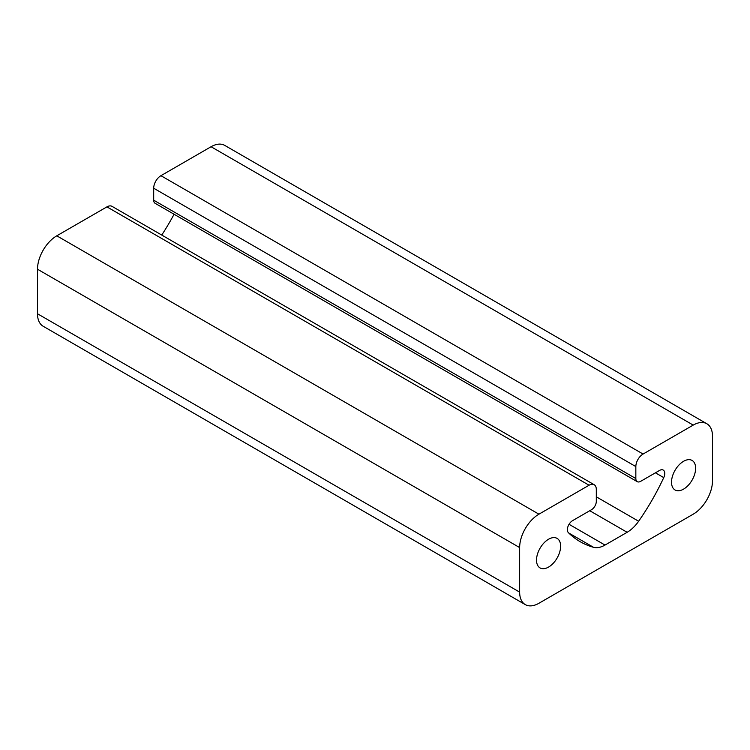 <?xml version="1.0" encoding="UTF-8"?>
<svg xmlns="http://www.w3.org/2000/svg" width="750" height="750" viewBox="0 0 750 750"><rect width="100%" height="100%" fill="white"/><g stroke="black" fill="none" stroke-linecap="round" stroke-linejoin="round"><path stroke-width="1.12" d="M637.247 481.669L155.109 203.306A6.816 3.938 -60 0 1 153.694 200.184L153.694 188.222A10.228 5.906 -60 0 1 160.931 175.688L211.069 146.738A27.272 15.75 -60 0 1 224.709 145.388L706.847 423.75A27.272 15.75 -60 0 1 712.5 436.238L712.5 480.778A27.272 15.75 -60 0 1 693.216 514.181L538.931 603.263A27.272 15.75 -60 0 1 525.291 604.612A27.272 15.75 -60 0 1 519.647 592.125L519.647 547.584A27.272 15.75 -60 0 1 538.931 514.181L589.069 485.231A10.228 5.906 -60 0 1 594.188 484.725A10.228 5.906 -60 0 1 596.306 489.403L596.306 501.375A6.816 3.938 -60 0 1 591.478 509.728L572.597 520.631A7.388 4.266 120 0 0 567.938 526.631A7.388 4.266 120 0 0 568.397 532.669A170.466 98.419 120 0 0 580.209 541.716A170.466 98.419 120 0 0 593.503 547.303A27.272 15.75 120 0 0 605.016 545.062L627.131 532.294A27.272 15.75 120 0 0 638.634 521.25A170.466 98.419 120 0 0 663.75 477.619A7.388 4.266 120 0 0 663.234 470.072A7.388 4.266 120 0 0 659.541 470.438L640.659 481.331A6.816 3.938 -60 0 1 637.247 481.669A6.816 3.938 -60 0 1 635.841 478.547L635.841 466.584A10.228 5.906 -60 0 1 643.069 454.05L693.216 425.1A27.272 15.75 -60 0 1 706.847 423.75M536.522 560.109A17.044 9.844 -60 0 1 543.956 542.953A17.044 9.844 -60 0 1 557.091 538.387A17.044 9.844 -60 0 1 557.091 558.075A17.044 9.844 -60 0 1 540.047 567.919A17.044 9.844 -60 0 1 536.522 560.109M671.522 482.166A17.044 9.844 -60 0 1 678.956 465.019A17.044 9.844 -60 0 1 692.091 460.444A17.044 9.844 -60 0 1 692.091 480.131A17.044 9.844 -60 0 1 675.047 489.975A17.044 9.844 -60 0 1 671.522 482.166M525.291 604.612L43.153 326.25A27.272 15.75 -60 0 1 37.5 313.762L37.5 269.222A27.272 15.75 -60 0 1 56.784 235.819L106.931 206.869A10.228 5.906 -60 0 1 112.041 206.363L594.188 484.725M161.756 235.059A170.466 98.419 120 0 0 174.075 214.256M643.069 454.05L160.931 175.688M693.216 425.1L211.069 146.738M635.841 478.547L153.694 200.184M635.841 466.584L153.694 188.222M663.75 477.619L655.425 472.809M638.634 521.25L596.306 496.809M627.131 532.294L589.763 510.722M605.016 545.062L569.044 524.297M593.503 547.303L568.725 532.997M589.069 485.231L106.931 206.869M538.931 514.181L56.784 235.819M519.647 547.584L37.5 269.222M519.647 592.125L37.5 313.762"/></g></svg>
